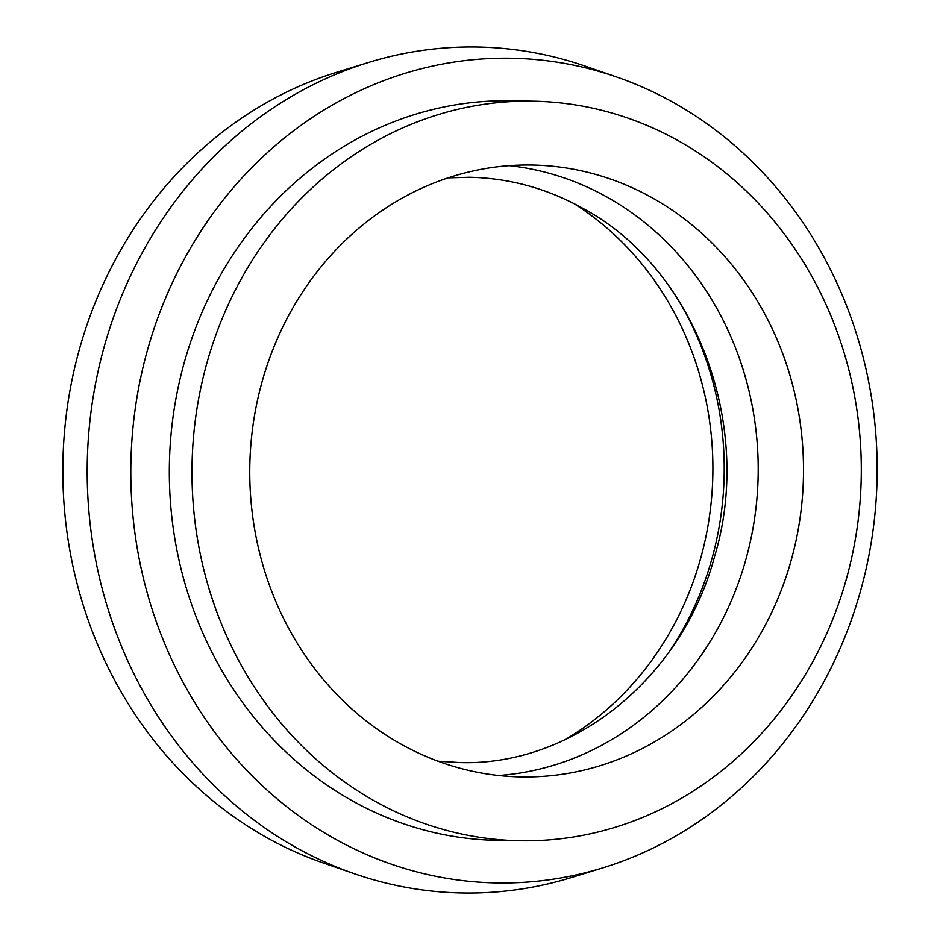 <?xml version="1.0" encoding="UTF-8"?>
<svg xmlns="http://www.w3.org/2000/svg" width="940" height="940" viewBox="0 0 940 940"><rect width="100%" height="100%" fill="white"/><g stroke="black" fill="none" stroke-linecap="round" stroke-linejoin="round"><path stroke-width="1.41" d="M652.724 198.093A305.994 276.865 91 0 0 531.911 165.029A305.994 276.865 91 0 0 258.089 397.503A305.994 276.865 91 0 0 400.546 743.869A305.994 276.865 91 0 0 521.359 776.922A305.994 276.865 91 0 0 795.181 544.448A305.994 276.865 91 0 0 652.724 198.093M498.729 775.5A305.994 276.865 91 0 0 752.411 531.441A305.994 276.865 91 0 0 607.416 197.306A305.994 276.865 91 0 0 509.233 165.663M616.523 76.951L585.444 66.2A423.059 382.803 91 0 0 368.539 62.463L337.119 72.133A412.425 373.168 91 0 0 64.79 428.711A412.425 373.168 91 0 0 266.067 837.223A412.425 373.168 91 0 0 323.478 863.049L354.556 873.8A423.059 382.803 91 0 0 571.461 877.537L602.881 867.867A412.425 373.168 91 0 0 875.211 511.289A412.425 373.168 91 0 0 673.933 102.777A412.425 373.168 91 0 0 616.523 76.951A412.425 373.168 91 0 0 158.766 315.276A412.425 373.168 91 0 0 334.029 838.386A412.425 373.168 91 0 0 602.881 867.867M368.539 62.463A423.059 382.803 91 0 0 89.194 428.252A423.059 382.803 91 0 0 295.665 847.293A423.059 382.803 91 0 0 354.556 873.8M533.015 101.179L510.361 100.791A369.843 334.652 91 0 0 179.399 381.781A369.843 334.652 91 0 0 351.572 800.422A369.843 334.652 91 0 0 497.613 840.384L520.266 840.771A369.843 334.652 91 0 0 851.229 559.782A369.843 334.652 91 0 0 679.044 141.141A369.843 334.652 91 0 0 533.015 101.179A369.843 334.652 91 0 0 202.053 382.169A369.843 334.652 91 0 0 374.226 800.809A369.843 334.652 91 0 0 520.266 840.771M564.599 739.898A305.994 276.865 91 0 0 712.849 474.183A305.994 276.865 91 0 0 573.846 203.522M669.985 650.656A305.994 276.865 91 0 0 676.095 296.335M448.122 177.86L469.377 177.261C509.257 178.059 547.092 188.423 582.882 208.351C694.237 267.489 754.503 423.928 714.635 556.339C681.947 679.08 571.649 766.57 459.296 762.54L438.064 761.212"/></g></svg>
